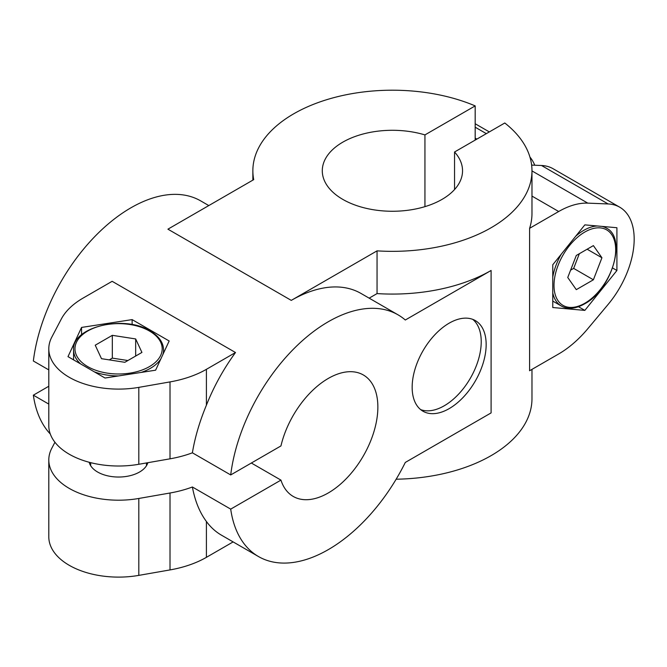 <?xml version="1.0" encoding="UTF-8"?>
<svg xmlns="http://www.w3.org/2000/svg" width="667" height="667" viewBox="0 0 667 667"><rect width="100%" height="100%" fill="white"/><g stroke="black" fill="none" stroke-linecap="round" stroke-linejoin="round"><path stroke-width="1" d="M534.759 165.224A69.777 40.287 120 0 0 529.94 157.078M491.095 270.477L405.303 320.01A139.553 80.574 120 0 0 398.049 314.841L361.047 293.472A139.553 80.574 120 0 0 291.271 300.383L377.055 250.859L377.055 293.588A139.553 80.574 0 0 0 491.095 270.477L491.095 412.906L405.303 462.439A139.553 80.574 120 0 1 258.496 556.553A139.553 80.574 120 0 1 230.707 509.121L280.949 480.115A70.127 40.487 120 0 0 293.213 496.431A70.127 40.487 120 0 0 363.34 455.945A70.127 40.487 120 0 0 363.34 374.971A70.127 40.487 120 0 0 280.949 445.931L230.707 474.937L192.388 452.81A87.219 50.358 180 0 1 170.018 458.821L138.811 464.282A69.777 40.287 180 0 1 48.799 425.729L48.799 348.816A69.777 40.287 0 0 0 138.811 387.369L170.018 381.908A87.219 50.358 0 0 0 206.403 369.326L235.501 352.526L112.148 281.307L83.05 298.107A87.219 50.358 0 0 0 61.256 319.118L51.801 337.135A69.777 40.287 0 0 0 48.799 348.816M377.055 293.588L369.151 298.157M412.156 387.269A52.334 30.215 120 0 0 422.995 411.231A52.334 30.215 120 0 0 475.321 381.015A52.334 30.215 120 0 0 475.321 320.585A52.334 30.215 120 0 0 434.992 334.609A52.334 30.215 120 0 0 412.156 387.269M398.049 314.841A139.553 80.574 120 0 0 297.474 345.223A139.553 80.574 120 0 0 230.707 474.937M48.799 404.094L33.35 395.172L48.799 386.251M208.796 205.569L200.692 200.892A139.553 80.574 120 0 0 100.117 231.282A139.553 80.574 120 0 0 33.35 360.989L48.799 369.91M33.35 395.172A139.553 80.574 120 0 0 50.292 434M475.179 140.087L475.179 105.903A139.553 80.574 0 0 0 329.465 98.866A139.553 80.574 0 0 0 252.86 170.777A139.553 80.574 0 0 0 253.71 179.64L167.917 229.173L291.271 300.383M230.707 509.121L192.388 486.993C194.956 500.875 199.625 512.364 206.403 521.477L206.403 557.337L233.125 541.912M258.496 556.553L221.494 535.192A139.553 80.574 -60 0 1 206.403 521.477M529.598 228.306L529.598 370.744L558.696 353.944A87.219 50.358 120 0 0 587.785 328.731L608.112 304.427A69.777 40.287 120 0 0 619.735 207.204A69.777 40.287 120 0 0 608.112 203.952L587.785 203.135A87.219 50.358 120 0 0 558.696 211.514L529.598 228.306A139.553 80.574 180 0 0 531.974 213.507L531.974 170.777A139.553 80.574 0 0 0 504.786 122.995L454.544 152.001L454.544 189.553M616.917 227.73L584.842 224.871L552.768 264.766L552.768 307.529L584.842 310.388L616.917 270.494L616.917 227.73M192.388 452.81C194.914 437.527 199.583 421.652 206.403 405.186A139.553 80.574 -60 0 1 235.501 352.526M601.934 257.762L593.388 245.606L576.296 255.469L567.75 277.497L576.296 289.653L593.388 279.79L601.934 257.762L587.135 249.216M570.602 270.152L573.653 268.392L579.348 253.71M573.653 268.392L593.388 279.79M420.644 409.605A52.334 30.215 120 0 0 470.393 378.164A52.334 30.215 120 0 0 472.736 319.36M132.133 319.61L81.549 327.43L67.992 356.637L105.027 378.022L155.611 370.193L169.168 340.987L132.133 319.61L132.133 324.604M81.549 327.43L81.549 334.784M54.936 442.246L51.801 448.232A69.777 40.287 0 0 0 48.799 459.913A69.777 40.287 0 0 0 138.811 498.466L170.018 493.005A87.219 50.358 0 0 0 192.388 486.993M48.799 459.913L48.799 536.827A69.777 40.287 0 0 0 138.811 575.379L170.018 569.918A87.219 50.358 0 0 0 206.403 557.337M475.179 105.903L424.937 134.909A70.127 40.487 0 0 0 322.286 170.777A70.127 40.487 0 0 0 392.413 211.264A70.127 40.487 0 0 0 462.539 170.777A70.127 40.487 0 0 0 454.544 152.001M424.937 134.909L424.937 206.645M89.203 462.273A29.656 17.125 0 0 0 97.607 472.019A29.656 17.125 0 0 0 127.647 476.213A29.656 17.125 0 0 0 147.841 462.706M280.949 480.115L251.342 463.023M531.624 165.099L541.504 165.499A69.777 40.287 -60 0 1 553.118 168.743L619.735 207.204M616.917 270.494L612.589 268.001M584.842 310.388L578.472 306.712M101.484 358.679L124.837 362.298L141.929 352.426L135.668 338.944L112.323 335.334L95.231 345.206L101.484 358.679M127.889 360.53L112.323 358.121L112.323 335.334M135.668 356.036L135.668 338.944M112.323 358.121L109.271 359.888M396.156 479.206A139.553 80.574 0 0 0 531.974 398.666L531.974 369.368M377.055 250.859A139.553 80.574 0 0 0 531.974 170.777M476.88 139.103L475.179 138.119M486.335 133.642L475.179 127.205M206.403 369.326L206.403 405.186M558.696 211.514L531.974 196.081M552.768 301.084L561.356 306.036A45.006 25.988 -60 0 1 552.768 292.888M552.768 277.13A45.006 25.988 -60 0 1 561.306 254.144M575.679 236.26A45.006 25.988 -60 0 1 597.374 225.988M602.043 226.405A45.006 25.988 -60 0 1 606.361 228.081L603.71 226.555M584.842 303.235A43.613 25.179 -60 0 1 558.137 265.241A43.613 25.179 -60 0 1 611.547 234.409A43.613 25.179 -60 0 1 584.842 303.235M138.811 498.466L138.811 575.379M170.018 493.005L170.018 569.918M170.018 381.908L170.018 458.821M138.811 387.369L138.811 464.282M163.582 353.01L163.582 349.95A45.006 25.988 180 0 1 162.881 354.527M160.905 358.779A45.006 25.988 180 0 1 141.162 372.428M118.484 375.938A45.006 25.988 180 0 1 94.314 371.836M80.674 363.957A45.006 25.988 180 0 1 73.57 349.95L73.57 359.863M149.416 331.007A43.613 25.179 180 0 1 129.865 373.136A43.613 25.179 180 0 1 76.455 342.296A43.613 25.179 180 0 1 149.416 331.007M608.112 203.952L541.504 165.499M587.785 203.135L531.974 170.91M475.179 123.745L489.328 131.916M561.356 306.036C567.934 309.596 575.663 308.871 584.55 303.877C611.797 289.728 627.188 237.819 606.361 228.081M146.49 465.699L146.49 462.94M90.67 465.699L90.67 462.648M163.582 349.95C163.373 342.479 158.888 336.143 150.117 330.94C124.245 314.424 71.586 327.047 73.57 349.95M252.86 180.132L252.86 170.777"/></g></svg>
